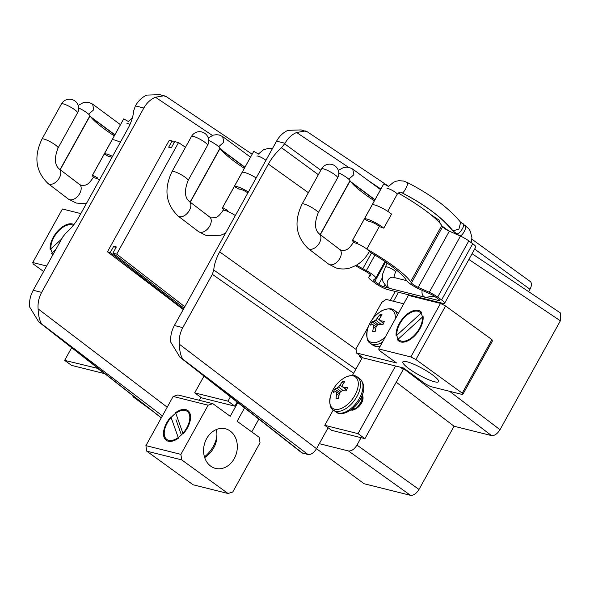 <?xml version="1.0" encoding="UTF-8"?>
<svg xmlns="http://www.w3.org/2000/svg" width="590" height="590" viewBox="0 0 590 590"><rect width="100%" height="100%" fill="white"/><g stroke="black" fill="none" stroke-linecap="round" stroke-linejoin="round"><path stroke-width="0.89" d="M115.854 247.83L113.722 246.288L116.348 246.945L112.904 253.154L116.717 254.113L178.541 142.573L174.728 141.622L171.284 147.839L168.659 147.183L172.103 140.966L169.278 140.258L107.454 251.797L110.278 252.505L183.483 309.094M172.103 140.966L174.271 142.441M178.541 142.573L185.481 147.293M116.717 254.113L184.788 306.734M112.904 253.154L184.014 308.128M107.454 251.797L183.239 309.521M328.114 427.772L316.52 448.68C313.88 452.84 311.055 454.801 308.039 454.558L301.674 452.737L179.906 357.164L170.665 341.994C170.333 336.182 171.572 330.688 174.375 325.518L276.57 141.15C279.461 136.047 283.266 132.448 287.979 130.346L301.173 129.918L307.442 131.88L388.596 186.293M316.506 448.71L364.111 483.741L410.522 495.334L348.491 450.967C351.507 451.21 354.339 449.248 356.98 445.089L361.08 437.684M212.393 135.434L155.428 97.239C150.605 99.319 146.74 102.903 143.849 108.007L135.405 105.898C138.303 100.794 142.102 97.195 146.814 95.093L160.008 94.666L166.277 96.627L252.159 154.211M161.277 417.897L38.741 321.911L29.5 306.741C29.176 300.93 30.407 295.435 33.21 290.265L41.654 292.375L143.849 108.007M41.654 292.375C38.852 297.544 37.672 303.054 38.114 308.887L167.199 407.211M251.746 431.895L258.833 419.114M356.98 445.089L419.003 489.457L454.057 426.231L491.529 435.59L402.41 367.71M419.003 489.457C416.363 493.616 413.538 495.578 410.522 495.334M471.904 239.193L530.196 281.482A8.164 4.499 126 0 1 529.99 289.24L474.64 249.083M528.647 291.652L529.99 289.24M472.074 253.715L560.5 313.01L560.367 320.812L468.88 259.467M449.58 391.303L500.01 429.712L560.367 320.812M500.01 429.712C497.37 433.871 494.538 435.833 491.529 435.59M174.375 325.518L182.811 327.627L212.348 274.335L213.757 270.028L355.851 369.222M182.811 327.627C180.016 332.797 178.836 338.306 179.272 344.14L316.52 448.68M319.293 443.673L348.491 450.967M33.21 290.265L62.747 236.981L65.881 233.094A34.345 18.91 126 0 0 79.06 216.766L127.735 128.952A34.345 18.91 -54 0 0 133.665 110.809L135.405 105.898M132.367 395.396L133.428 397.063L135.346 397.741M403.272 369.465L400.499 367.231M359.804 355.416L359.281 356.36L362.061 357.053M359.281 356.36L361.862 358.381M454.057 426.231L396.229 382.187M348.55 167.339L296.593 132.499C291.77 134.572 287.905 138.156 285.007 143.259L276.57 141.15M213.757 270.028A34.345 18.91 -54 0 1 219.687 251.886L268.369 164.072A34.345 18.91 126 0 1 281.548 147.736L285.007 143.259M457.058 234.149L454.787 233.581M441.401 303.872L441.829 303.098M435.037 302.05L435.354 301.475M395.256 291.46L390.27 300.45M113.722 246.288L110.278 252.505M318.342 174.706L281.548 147.736M430.412 214.332L439.026 220.107L440.302 223.588M179.906 357.164L183.003 359.31C180.865 356.537 179.626 351.478 179.272 344.14M296.593 132.499L305.391 130.973M155.428 97.239L164.234 95.72M38.741 321.911L41.838 324.05C39.707 321.285 38.461 316.225 38.114 308.887M308.039 454.558L183.003 359.31M41.838 324.05L161.313 417.823M356.611 408.28A8.577 4.72 -54 0 0 361.552 403.014A8.577 4.72 -54 0 0 362.865 396.517M362.57 395.787A8.577 4.72 -54 0 0 362.172 395.234M362.349 401.325A8.577 4.72 -54 0 0 361.648 401.938M333.254 409.991L324.751 425.331L358.034 433.643L364.93 438.65L403.309 369.406M358.034 433.643L395.529 365.992M431.467 301.158L431.784 300.583M324.751 425.331L331.646 430.339L364.93 438.65M398.501 292.271L393.523 301.261M362.444 357.326L352.378 375.483M352.171 409.025A8.577 4.72 -54 0 0 354.885 409.054M417.882 311.24A17.353 9.551 -54 0 0 400.809 322.125A17.353 9.551 -54 0 0 399.415 340.216A17.353 9.551 -54 0 0 401.333 341.101A17.353 9.551 -54 0 0 418.406 330.216A17.353 9.551 -54 0 0 419.8 312.125A17.353 9.551 -54 0 0 417.882 311.24M409.231 368.89A20.414 3.688 -151 0 0 427.507 379.245A20.414 3.688 -151 0 0 438.569 381.649A20.414 3.688 -151 0 0 432.182 374.62A20.414 3.688 -151 0 0 413.907 364.259A20.414 3.688 -151 0 0 402.852 361.854A20.414 3.688 -151 0 0 409.231 368.89M462.25 393.154L491.927 339.619L492.385 341.05L462.715 394.585L462.25 393.154L415.891 359.524L410.839 356.95L378.706 348.926L379.171 350.349L396.554 362.961L356.382 352.931L356.036 348.845L368.418 326.506M372.563 319.028L381.811 302.338L386.059 299.403L403.707 303.806M356.382 352.931L363.285 357.938L403.449 367.968L425.523 383.979L430.582 386.553L462.715 394.585M491.927 339.619L445.568 305.989L415.891 359.524M410.839 356.95L440.509 303.415L408.376 295.391L378.706 348.926M440.509 303.415L445.568 305.989M421.688 312.604L396.141 335.865A18.379 10.119 -54 0 1 405.75 315.362A18.379 10.119 -54 0 1 421.688 312.604M397.535 339.752L423.074 316.498A18.379 10.119 -54 0 1 413.465 336.979A18.379 10.119 -54 0 1 397.535 339.752M186.779 427.846A17.353 9.551 -54 0 0 187.214 411.363A17.353 9.551 -54 0 0 167.265 422.971A17.353 9.551 -54 0 0 166.83 439.454A17.353 9.551 -54 0 0 186.779 427.846M230.189 431.032A20.414 16.638 -76 0 1 235.617 455.701A20.414 16.638 -76 0 1 215.505 468.401A20.414 16.638 -76 0 1 210.719 466.152A20.414 16.638 -76 0 1 205.291 441.482A20.414 16.638 -76 0 1 225.402 428.783A20.414 16.638 -76 0 1 230.189 431.032M244.555 407.904L237.136 421.29L259.209 437.308L260.02 442.817L232.762 491.994L228.057 493.505L181.698 459.875L146.718 451.144L145.907 445.627L173.165 396.45L177.87 394.939L212.85 403.678L230.233 416.289L237.814 402.616M228.057 493.505L193.078 484.774L146.718 451.144M145.907 445.627L180.887 454.366L208.145 405.19L173.165 396.45M199.28 400.286L200.902 397.358M212.85 403.678L208.145 405.19M180.887 454.366L181.698 459.875M204.45 456.859A20.414 11.24 -54 0 0 216.869 435.346L216.626 438.967A16.336 8.99 126 0 1 204.678 457.589M216.869 435.346A20.414 11.24 -54 0 0 216.287 430.287A20.414 11.24 -54 0 0 216.043 429.675M183.143 433.916L175.562 412.661A18.379 10.119 -54 0 1 190.01 413.583A18.379 10.119 -54 0 1 183.143 433.916M170.879 416.924L178.468 438.171A18.379 10.119 -54 0 1 164.042 437.227A18.379 10.119 -54 0 1 170.879 416.924M175.968 419.704L181.396 434.926M73.285 225.373A17.353 9.551 -54 0 0 71.928 224.849A17.353 9.551 -54 0 0 54.885 235.69A17.353 9.551 -54 0 0 53.425 253.796M43.616 271.503L33.217 263.959L32.752 262.528L46.662 266.002M32.752 262.528L62.422 209L80.823 213.587M52.93 254.696A18.379 10.119 -54 0 1 51.573 253.346L55.821 249.474M61.596 239.061L50.187 249.445A18.379 10.119 -54 0 1 58.277 230.461A18.379 10.119 -54 0 1 73.92 224.561M374.377 200.829A55.128 9.964 29 0 1 365.866 194.98A55.128 9.964 29 0 1 350.121 180.909A4.086 0.738 29 0 1 350.01 180.717A10.406 1.881 -151 0 0 338.778 172.907M369.185 251.642A55.128 9.964 29 0 1 405.846 279.454L406.694 280.7A11.402 2.058 -151 0 0 410.013 283.702A11.402 2.058 -151 0 0 419.896 289.343L430.988 294.277A4.086 0.738 29 0 1 434.528 296.298L438.451 299.145A4.086 0.738 29 0 1 439.727 300.553A4.086 0.738 29 0 1 438.916 300.576L427.027 297.603M398.221 193.055A60.704 10.967 29 0 1 441.763 225.498L442.611 226.752A5.826 1.055 -151 0 0 444.307 228.278A5.826 1.055 -151 0 0 449.351 231.162L460.443 236.096A9.661 1.748 29 0 1 468.821 240.875L472.745 243.729A9.661 1.748 29 0 1 475.761 247.055L444.609 303.253A9.661 1.748 29 0 1 442.692 303.312L387.601 289.55A9.661 1.748 29 0 1 375.638 283.458L371.715 280.611A9.661 1.748 29 0 1 368.691 277.278A9.661 1.748 29 0 1 368.772 277.182L370.778 275.523A5.826 1.055 -151 0 0 370.822 275.464A5.826 1.055 -151 0 0 366.036 271.606L362.526 269.696A60.704 10.967 29 0 1 355.453 265.729M367.113 249.282A60.704 10.967 29 0 1 410.611 281.703L411.459 282.949A5.826 1.055 -151 0 0 413.155 284.483A5.826 1.055 -151 0 0 418.199 287.367L429.291 292.301A9.661 1.748 29 0 1 437.662 297.08L441.593 299.927A9.661 1.748 29 0 1 444.609 303.253M383.766 228.168L379.783 226.722A6.667 1.202 -151 0 0 373.64 222.931A6.667 1.202 -151 0 0 369.222 221.715L364.369 218.971A12.25 2.213 29 0 1 372.482 221.198A12.25 2.213 29 0 1 383.766 228.168L391.553 214.118A12.25 2.213 29 0 0 380.27 207.149A12.25 2.213 29 0 0 372.157 204.922L383.736 183.955A10.406 1.881 -151 0 0 383.684 184.028A10.406 1.881 -151 0 0 383.655 184.109M389.017 288.112L383.832 286.814A4.086 0.738 29 0 1 378.773 284.24L374.849 281.393A4.086 0.738 29 0 1 373.573 279.985A4.086 0.738 29 0 1 373.61 279.948L375.609 278.281A11.402 2.058 -151 0 0 375.705 278.17A11.402 2.058 -151 0 0 366.331 270.618L362.813 268.701A55.128 9.964 29 0 1 356.478 265.153M357.54 242.792L352.584 240.16A10.406 1.881 -151 0 0 352.532 240.233A10.406 1.881 -151 0 0 354.398 242.748M352.687 240.049L372.157 204.922M383.839 183.844L388.692 186.588M442.212 226.169L448.658 230.845M348.749 179.168L353.889 174.699L352.724 169.065L349.428 167.531L346.573 167.154L343.321 167.619L338.306 170.407M386.996 188.653A5.819 1.055 -151 0 1 387.696 188.527A5.819 1.055 -151 0 1 395.359 192.288A5.819 1.055 -151 0 1 397.173 194.294C399.142 192.34 400.514 191.735 401.289 192.473L401.694 192.694C424.778 204.656 441.541 217.12 451.984 230.093L453.046 230.882C442.072 217.4 425.014 204.693 401.871 192.753C403.206 194.98 410.146 180.901 406.989 182.362L403.531 181.042L399.01 180.688L396.31 181.174L393.619 182.214L388.456 186.455M462.28 223.662C466.97 223.123 458.784 236.391 456.232 233.456L453.046 230.882L458.961 229.038L460.65 222.29C448.784 207.938 430.958 194.656 407.166 182.421M464.75 225.343L460.266 221.899M456.232 233.456L458.998 235.44C461.764 238.53 468.91 224.51 464.271 225.1M455.775 233.22L452.375 230.483M355.372 242.984A9.189 1.659 29 0 1 364.554 247.476A9.189 1.659 29 0 1 369.141 251.812C365.859 257.719 361.478 262.248 356.021 265.419L350.755 267.735C345.895 269.283 341.072 269.372 336.285 268.007L328.564 264.077A9.189 5.694 127.3 0 0 329.751 264.674A9.189 5.694 127.3 0 0 339.818 258.45A9.189 5.694 127.3 0 0 339.707 249.467L341.485 250.381L345.43 250.138C346.079 249.592 348.012 250.359 353.071 242.903A9.189 1.659 29 0 1 355.372 242.984M244.319 168.349A55.128 9.964 29 0 1 235.816 162.508A55.128 9.964 29 0 1 220.07 148.429A4.086 0.738 29 0 1 219.959 148.238A10.406 1.881 -151 0 0 208.727 140.427M247.896 192.878A6.667 1.202 -151 0 0 239.171 189.235L234.319 186.492A12.25 2.213 29 0 1 248.412 191.957M227.489 210.313L222.637 207.569L242.106 172.442A12.25 2.213 29 0 1 256.2 177.907M222.637 207.569L222.533 207.68A10.406 1.881 -151 0 0 222.482 207.754A10.406 1.881 -151 0 0 224.347 210.269M242.106 172.442L253.685 151.483A10.406 1.881 -151 0 0 253.634 151.549A10.406 1.881 -151 0 0 253.597 151.63M253.789 151.372L258.641 154.115M218.691 146.689L223.839 142.22L222.673 136.585L219.377 135.051L216.515 134.675L213.27 135.14L208.255 137.927M189.257 201.433C184.618 197.444 184.235 190.452 188.114 180.452A9.189 1.659 -151 0 0 185.762 177.671A9.189 1.659 -151 0 0 174.345 171.624A9.189 1.659 -151 0 0 172.044 171.543C163.651 189.132 165.672 203.963 178.114 216.043A9.189 5.694 127.3 0 0 179.308 216.641A9.189 5.694 127.3 0 0 189.375 210.416A9.189 5.694 127.3 0 0 189.257 201.433L209.649 216.987L211.427 217.902L215.38 217.658C216.029 217.113 217.961 217.88 223.02 210.424A9.189 1.659 29 0 1 225.321 210.505A9.189 1.659 29 0 1 235.329 215.549M114.268 135.87A55.128 9.964 29 0 1 105.758 130.029A55.128 9.964 29 0 1 90.012 115.95A4.086 0.738 29 0 1 89.909 115.765A10.406 1.881 -151 0 0 78.669 107.948M112.019 157.309A6.667 1.202 -151 0 0 109.121 156.763L104.268 154.02A12.25 2.213 29 0 1 112.565 156.328M97.439 177.833L92.586 175.09L112.056 139.963A12.25 2.213 29 0 1 120.353 142.279M92.586 175.09L92.475 175.201A10.406 1.881 -151 0 0 92.424 175.274A10.406 1.881 -151 0 0 94.297 177.789M112.056 139.963L123.635 119.003A10.406 1.881 -151 0 0 123.576 119.069A10.406 1.881 -151 0 0 123.546 119.151M123.738 118.892L128.591 121.636M88.64 114.209L93.781 109.74L92.615 104.106L89.326 102.579L86.465 102.195L83.22 102.66L78.197 105.448M59.207 168.954C54.568 164.964 54.184 157.972 58.063 147.972A9.189 1.659 -151 0 0 55.711 145.199A9.189 1.659 -151 0 0 44.287 139.144A9.189 1.659 -151 0 0 41.986 139.063C33.593 156.652 35.621 171.484 48.063 183.564A9.189 5.694 127.3 0 0 49.258 184.161A9.189 5.694 127.3 0 0 59.325 177.937A9.189 5.694 127.3 0 0 59.207 168.954L79.598 184.508L81.376 185.422L85.321 185.179C85.978 184.641 87.91 185.4 92.969 177.944A9.189 1.659 29 0 1 95.263 178.025A9.189 1.659 29 0 1 99.562 179.78M204 376.073L194.693 392.851L227.976 401.163L234.879 406.171L237.136 402.085M227.976 401.163L230.402 396.797M194.693 392.851L201.596 397.859L234.879 406.171M71.648 347.739L64.642 360.372L98.051 368.462M97.925 368.684L103.375 372.644M64.642 360.372L71.538 365.38L104.659 373.647M333.955 390.713A9.779 5.384 -54 0 0 333.461 392.35A30.739 10.015 16.2 0 1 335.658 391.553A30.724 0.398 29.5 0 1 336.654 392.092A30.724 18.165 56.7 0 0 336.706 394.009A30.739 24.308 78.9 0 0 336.057 398.457A9.779 5.384 -54 0 0 337.259 398.471A9.779 5.384 -54 0 0 338.579 398.169A30.739 21.358 -92.6 0 1 339.353 393.714A30.724 24.006 -60.8 0 1 340.526 391.649A30.724 17.87 -0.9 0 1 342.406 390.794A30.739 10.015 16.2 0 1 346.16 390.912A9.779 5.384 -54 0 0 346.905 389.245A9.779 5.384 -54 0 0 347.392 387.608A30.739 12.965 -155.1 0 0 343.705 387.32A30.724 3.348 -142.2 0 0 342.414 386.583A30.724 15.222 -114.3 0 1 342.657 384.864A30.739 21.358 -92.6 0 1 344.796 381.509A9.779 5.384 -54 0 0 342.281 381.789A30.739 24.308 78.9 0 0 340.01 385.167A30.724 26.956 117.2 0 0 338.549 387.018A30.724 20.82 -171.8 0 0 336.956 388.087A30.739 12.965 -155.1 0 0 334.692 389.046A9.779 5.384 -54 0 0 333.955 390.713M330.341 396.65L330.341 396.65A19.382 10.672 -54 0 0 338.741 409.239A19.382 10.672 -54 0 0 356.832 391.118A19.382 10.672 -54 0 0 343.638 378.323L343.638 378.323A30.746 30.746 0 0 0 330.341 396.65C329.235 404.135 330.282 408.641 333.475 410.161A20.414 11.24 -54 0 0 338.844 411.363A20.414 11.24 -54 0 0 358.978 392.099A20.414 11.24 -54 0 0 357.452 377.106L359.937 378.905A20.414 11.24 -54 0 1 361.464 393.899A20.414 11.24 -54 0 1 341.322 413.162A20.414 11.24 -54 0 1 335.961 411.96C342.259 417.816 357.983 407.978 362.231 395.086C364.981 388.707 364.214 383.316 359.937 378.905M362.584 396.156L361.891 395.949L362.408 398.265M362.584 396.089L361.943 395.824M352.562 408.774L354.915 409.04M356.685 408.228L362.105 400.558M352.532 408.73L354.251 408.929L356.404 408.029M361.832 400.359L361.795 396.185M355.564 405.832L358.845 401.643M362.828 399.791L362.267 400.086M362.902 399.423L362.393 399.666M362.113 397.638L360.94 398.036M353.786 407.624L353.889 408.973M362.09 397.38L361.132 397.653M353.499 407.882L353.668 408.988M350.844 410.028L352.731 410.175C356.847 409.047 360.018 405.706 362.245 400.138L362.503 394.319M350.954 409.947L352.459 409.969C356.574 408.848 359.745 405.507 361.972 399.939L362.385 394.651M338.985 395.462L336.706 394.009M339.383 393.655L336.654 392.092M339.973 392.586L334.692 389.046M340.902 391.465L336.956 388.087M343.41 390.794L338.549 387.018M343.461 387.527L340.01 385.167M343.609 383.235L342.281 381.789M346.478 390.263L342.414 386.583M346.625 389.931L343.705 387.32M371.147 323.468A9.779 5.384 -54 0 0 370.579 325.127A30.739 8.644 18.4 0 1 372.681 324.559A30.724 1.114 31.3 0 0 373.595 325.208A30.724 19.286 59.4 0 0 373.544 327.185A30.739 24.95 83.5 0 0 372.718 331.646A9.779 5.384 -54 0 0 373.876 331.764A9.779 5.384 -54 0 0 375.159 331.558A30.739 22 -88.4 0 1 376.11 327.089A30.724 24.072 -55.3 0 1 377.342 325.068A30.724 16.852 2.1 0 1 379.215 324.323A30.739 8.644 18.4 0 1 382.888 324.67A9.779 5.384 -54 0 0 383.699 323.01A9.779 5.384 -54 0 0 384.267 321.358A30.739 11.594 -153 0 0 380.668 320.835A30.724 1.836 -140.3 0 0 379.466 319.979A30.724 16.336 -111.5 0 1 379.805 318.209A30.739 22 -88.4 0 1 382.121 314.839A9.779 5.384 -54 0 0 379.68 314.927A30.739 24.95 83.5 0 0 377.239 318.305A30.724 27.022 124.3 0 0 375.719 320.119A30.724 19.794 -168.8 0 0 374.134 321.078A30.739 11.594 -153 0 0 371.958 321.808A9.779 5.384 -54 0 0 371.147 323.468M395.138 319.279A19.382 10.672 -54 0 0 380.631 311.579A30.746 30.746 0 0 0 367.334 329.913L367.334 329.913A19.382 10.672 -54 0 0 370.94 342.244A19.382 10.672 -54 0 0 385.314 336.993M380.631 311.579L380.631 311.579C380.69 310.79 390.86 306.534 394.445 310.37L396.93 312.169A20.414 11.24 -54 0 1 398.316 313.548M375.734 328.586L373.544 327.185M376.295 326.772L373.595 325.208M376.354 326.676L372.681 324.559M377.135 325.4L371.958 321.808M378.293 324.677L374.134 321.078M381.258 324.485L375.719 320.119M379.481 319.861L377.239 318.305M380.985 316.373L379.68 314.927M383.448 323.578L379.466 319.979M383.529 323.401L380.668 320.835M353.617 373.249L212.348 274.335M380.911 189.036L369.768 181.565M284.675 143.857L320.82 170.245M162.39 415.884L42.694 324.714M183.851 359.966L302.648 453.209M134.343 397.49L145.354 405.588M219.687 251.886L356.087 349.45M268.369 164.072L308.378 192.687M320.318 234.673L350.121 180.909M411.459 282.949L442.611 226.752M383.832 286.814L384.879 284.918M438.916 300.576L439.321 299.853M320.171 234.562L350.01 180.717M368.772 277.182L370.269 274.49M441.593 299.927L472.745 243.729M437.662 297.08L468.821 240.875M429.291 292.301L460.443 236.096M418.199 287.367L449.351 231.162M410.611 281.703L441.763 225.498M352.584 240.16L383.736 183.955M378.773 284.24L382.445 277.617M374.849 281.393L385.609 261.99M366.331 270.618L374.938 255.079M362.813 268.701L371.516 253.007M406.665 280.648L393.39 277.337A5.819 4.742 104 0 0 388.043 280.132A5.819 4.742 104 0 0 389.201 287.986A5.819 4.742 104 0 0 390.565 288.628L386.981 286.969C383.434 282.809 381.966 280.213 382.571 279.181L382.748 273.79L387.055 262.993M394.179 277.942C393.714 277.669 394.135 275.773 395.455 272.241A5.819 1.423 -153.6 0 0 393.722 270.08A5.819 1.423 -153.6 0 0 388.382 267.329A5.819 1.423 -153.6 0 0 385.034 267.071M422.233 290.383A5.819 4.742 104 0 0 424.026 296.681A5.819 4.742 104 0 0 425.39 297.323L434.41 296.209M374.989 199.715L350.755 181.735M459.381 235.624L458.998 235.44M302.095 204.022C293.702 221.604 295.73 236.443 308.172 248.523A9.189 5.694 127.3 0 0 309.359 249.12A9.189 5.694 127.3 0 0 319.426 242.896A9.189 5.694 127.3 0 0 319.315 233.913C314.677 229.923 314.293 222.931 318.165 212.931A9.189 1.659 -151 0 0 315.82 210.151A9.189 1.659 -151 0 0 304.396 204.103A9.189 1.659 -151 0 0 302.095 204.022L321.565 168.895A9.189 1.659 -151 0 1 323.866 168.976A9.189 1.659 -151 0 1 335.29 175.024A9.189 1.659 -151 0 1 337.635 177.804A9.189 9.189 0 0 0 335.172 166.041A9.189 9.189 0 0 0 321.565 168.895M190.26 202.2L220.07 148.429M190.113 202.082L219.959 148.238M222.533 207.68L253.685 151.483M244.939 167.236L220.697 149.255M265.957 160.303A5.819 1.055 -151 0 0 265.308 159.809A5.819 1.055 -151 0 0 257.646 156.048A5.819 1.055 -151 0 0 256.945 156.173M209.649 216.987A9.189 5.694 127.3 0 1 209.767 225.97A9.189 5.694 127.3 0 1 199.7 232.195A9.189 5.694 127.3 0 1 198.506 231.597L178.114 216.043M193.815 136.497A9.189 1.659 -151 0 0 191.514 136.415A9.189 9.189 0 0 1 205.121 133.569A9.189 9.189 0 0 1 207.584 145.324A9.189 1.659 -151 0 0 205.231 142.551A9.189 1.659 -151 0 0 193.815 136.497M60.21 169.721L90.012 115.95M60.062 169.603L89.909 115.765M92.475 175.201L123.635 119.003M114.88 134.756L90.646 116.783M130.021 124.365A5.819 1.055 -151 0 0 127.588 123.568A5.819 1.055 -151 0 0 126.894 123.694M79.598 184.508A9.189 5.694 127.3 0 1 79.709 193.491A9.189 5.694 127.3 0 1 69.642 199.715A9.189 5.694 127.3 0 1 68.455 199.118L48.063 183.564M63.757 104.017A9.189 1.659 -151 0 0 61.456 103.936A9.189 9.189 0 0 1 75.07 101.089A9.189 9.189 0 0 1 77.533 112.845A9.189 1.659 -151 0 0 75.181 110.072A9.189 1.659 -151 0 0 63.757 104.017M367.334 329.913C366.228 337.399 367.275 341.898 370.468 343.417A20.414 11.24 -54 0 0 375.048 344.685A20.414 11.24 -54 0 0 382.468 342.134M379.923 346.728L377.932 346.846L372.954 345.224A20.414 11.24 -54 0 0 377.534 346.485A20.414 11.24 -54 0 0 380.307 346.028M397.306 315.362A20.414 11.24 -54 0 0 394.445 310.37M150.443 409.585L133.428 397.063M398.427 192.886L401.429 194.899M368.691 277.278L370.247 274.475M352.532 240.233L383.684 184.028M375.705 278.17L384.931 261.525M352.724 169.065L380.572 189.648M464.632 225.255L468.644 228.595L470.304 231.184L471.912 237.549L471.351 242.719M357.12 242.556L356.64 243.412M397.173 194.294L387.741 211.323M379.385 226.39L366.818 249.054M425.39 297.323L390.565 288.628M458.784 235.351L459.175 235.535M401.252 192.458L401.679 192.687M395.455 272.241L396.517 270.102M351.316 182.421L374.871 199.922M308.172 248.523L328.564 264.077M319.315 233.913L339.707 249.467M318.165 212.931L337.635 177.804M222.482 207.754L253.634 151.549M222.673 136.585L250.521 157.169M227.069 210.077L226.59 210.932M258.405 153.975L263.568 149.735L268.959 148.208L272.558 148.385M221.257 149.941L244.821 167.442M198.506 231.597L206.227 235.528L220.704 235.255L225.572 233.161M172.044 171.543L191.514 136.415M188.114 180.452L207.584 145.324M92.424 175.274L123.576 119.069M92.615 104.106L120.463 124.689M97.011 177.597L96.531 178.46M128.347 121.496L132.359 117.912M91.207 117.462L114.77 134.97M68.455 199.118L76.176 203.049L86.258 203.779M41.986 139.063L61.456 103.936M58.063 147.972L77.533 112.845M333.475 410.161L335.961 411.96M357.452 377.106C353.867 373.271 343.697 377.534 343.638 378.323M398.353 313.482L396.93 312.169M370.468 343.417L372.954 345.224"/></g></svg>
